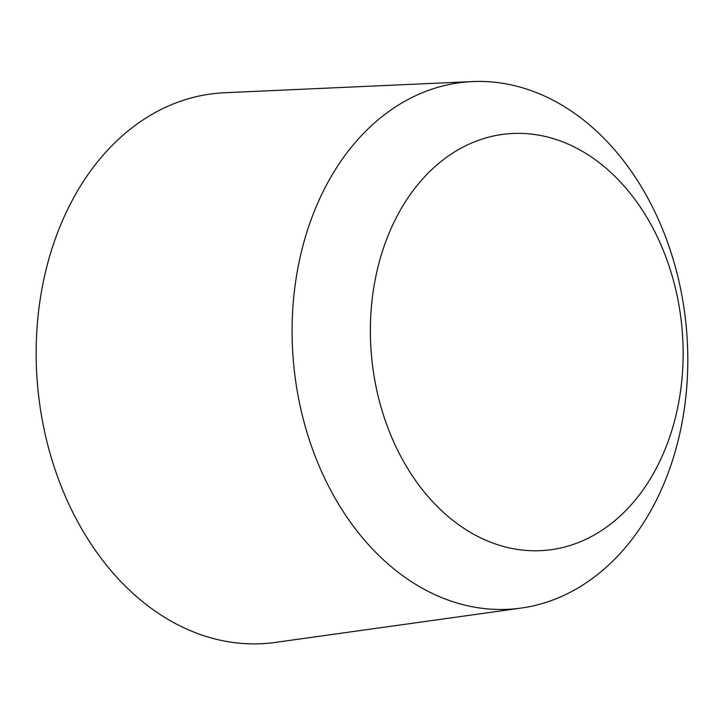 <?xml version="1.0" encoding="UTF-8"?>
<svg xmlns="http://www.w3.org/2000/svg" width="724" height="724" viewBox="0 0 724 724"><rect width="100%" height="100%" fill="white"/><g stroke="black" fill="none" stroke-linecap="round" stroke-linejoin="round"><path stroke-width="1.09" d="M374.091 285.699A209.091 155.877 84.7 0 0 492.763 543.018A209.091 155.877 84.7 0 0 679.411 398.435A209.091 155.877 -95.3 0 0 560.738 141.117A209.091 155.877 -95.3 0 0 374.091 285.699M521.081 608.088A264.541 197.209 84.7 0 1 296.813 274.143A264.541 197.209 -95.3 0 1 472.546 81.568A264.541 197.209 -95.3 0 1 683.094 416.771A264.541 197.209 84.7 0 1 521.081 608.088L275.22 642.432A276.179 205.888 84.7 0 1 41.078 293.799A276.179 205.888 -95.3 0 1 224.549 92.744L472.546 81.568"/></g></svg>
